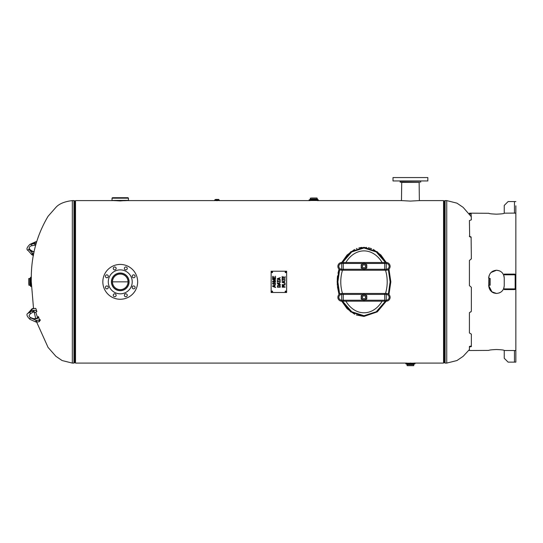 <?xml version="1.0" encoding="UTF-8"?>
<svg xmlns="http://www.w3.org/2000/svg" width="543" height="543" viewBox="0 0 543 543"><rect width="100%" height="100%" fill="white"/><g stroke="black" fill="none" stroke-linecap="round" stroke-linejoin="round"><path stroke-width="0.81" d="M354.565 249.468L347.052 255.027L341.744 262.5L350.676 251.823L363.993 247.269L377.31 251.823L386.243 262.5L380.901 254.986L373.326 249.42M388.951 269.131L390.831 281.844L388.951 294.564L390.831 281.844L388.951 269.131M356.398 315.008L363.993 316.426L377.31 311.865L386.243 301.189L377.31 311.872L363.993 316.426L350.676 311.872L341.744 301.189L347.092 308.702L354.667 314.275M337.407 286.602L339.036 294.564L337.149 281.844L339.036 269.131L337.997 273.238M361.964 247.364L358.862 247.907M357.002 248.463L356.357 248.694M337.556 275.851L337.332 277.887M337.271 278.6L337.284 285.251M371.575 248.674L368.358 247.723M366.525 247.418L366.016 247.364M410.42 363.016C414.947 363.097 414.947 363.097 410.42 363.016C405.899 363.097 405.899 363.097 410.42 363.016M127.734 200.353L120.247 200.944L113.962 200.584M218.537 200.503L215.035 200.503A0.36 0.36 0 0 1 214.675 200.136L215.272 199.519L218.673 199.519L216.1 199.41M317.051 200.503L310.345 200.503M419.128 182.407L419.366 200.598L410.42 201.093L401.474 200.598L401.718 182.407M112.754 200.598L75.511 200.598L75.511 363.091L406.917 363.091M390.831 281.844L390.112 281.844L390.831 281.844M337.875 281.844L337.149 281.844L337.875 281.844M128.039 281.844L112.462 281.844L128.039 281.844M413.929 363.091L443.55 363.091L443.55 200.598L419.366 200.598M443.55 201.562A0.869 0.869 0 0 0 444.323 201.08L444.323 362.609L443.55 362.127M444.323 362.609L445.104 363.091L445.104 200.598A0.869 0.869 0 0 0 444.323 201.08M31.297 281.844L33.51 308.376M75.511 201.562A0.869 0.869 0 0 1 74.737 201.08A0.869 0.869 0 0 0 73.957 200.598L72.321 200.598C64.603 201.521 59.133 203.781 55.909 207.372L48.062 216.297C36.788 235.336 31.202 256.018 31.297 278.342M488.768 213.284C489.223 213.691 491.802 213.983 496.506 214.159C491.802 213.983 489.223 213.691 488.768 213.284L469.423 213.168L469.661 214.01L469.423 213.277M469.661 213.297L471.114 213.358L471.114 214.071L469.661 214.01M469.423 221.293L469.661 236.714L469.423 220.58L471.358 219.827L471.114 213.358M469.661 236.341L471.114 236.986L471.114 237.352L469.661 236.714M471.358 311.146L471.358 287.322L469.423 285.618L469.423 260.464L471.358 258.848L471.114 236.986M471.114 311.723L469.661 312.49L471.114 311.533M469.423 312.87L469.423 332.995L471.358 334.121L471.358 346.556L469.661 346.97L469.661 346.332L471.114 346.054L471.114 346.692M469.661 346.332L469.661 346.97M469.423 346.468L469.423 350.52L488.768 350.411C489.223 349.997 491.802 349.706 496.506 349.529C501.209 349.706 503.789 349.997 504.243 350.411L504.243 358.258L508.112 362.127L514.465 362.127L514.465 350.52L504.243 350.52M515.85 205.797L515.85 213.046L514.465 213.168L515.85 213.168L515.85 275.491A1.385 1.385 0 0 0 514.465 274.106L504.243 274.106L504.243 274.799L508.112 274.799L508.112 274.106M508.112 289.582L508.112 288.89L504.243 288.89L504.243 289.582L514.465 289.582A1.385 1.385 0 0 0 515.85 288.197L515.85 350.52L514.465 350.52L515.85 350.642L515.85 362.127L514.465 362.127M490.085 273.652L491.035 272.505L496.506 270.238C501.209 270.699 503.789 273.278 504.243 277.975L503.653 275.009L504.243 277.975L504.243 285.713C503.789 290.41 501.209 292.989 496.506 293.451C501.209 292.989 503.789 290.41 504.243 285.713L503.85 288.143M492.067 292.053L488.768 285.713C489.223 290.41 491.802 292.989 496.506 293.451L491.598 291.7M489.162 288.143L488.768 285.713L488.91 276.482M499.546 270.862L496.506 270.238C491.802 270.699 489.223 273.278 488.768 277.975L488.809 277.168M504.243 350.411C503.789 349.997 501.209 349.706 496.506 349.529C491.802 349.706 489.223 349.997 488.768 350.411M500.069 271.106L501.393 271.982M502.927 273.658L502.506 273.095M488.917 276.455L488.768 277.975M493.621 292.894L493.241 292.731M492.942 292.582L492.189 292.141M491.625 291.72L490.085 290.037L489.026 287.688M500.653 292.249L499.221 292.962M515.85 201.562L508.112 201.562L504.243 205.43L504.243 213.284C503.789 213.691 501.209 213.983 496.506 214.159C501.209 213.983 503.789 213.691 504.243 213.284M469.423 312.68L469.423 332.357M494.266 293.118L493.302 292.758M488.822 277.086L488.904 276.53M488.938 276.36L489.148 275.579M503.979 275.98L504.074 276.36M491.001 272.538L490.505 273.088M502.506 290.6L502.927 290.037M503.483 289.052L503.653 288.679M469.423 236.022L469.423 236.395M515.85 362.127L515.85 359.222M515.85 353.418L515.85 350.893M508.112 274.799L514.465 274.799A0.692 0.692 0 0 1 515.158 275.491L515.158 288.197A0.692 0.692 0 0 1 514.465 288.89L508.112 288.89M515.85 288.197L515.85 275.491M515.572 213.1L504.243 213.168M515.85 212.795L515.85 210.27M383.942 293.451L341.723 293.451A3.869 3.869 0 0 0 337.875 297.32A3.869 3.869 0 0 0 341.723 301.189L386.263 301.189A3.869 3.869 0 0 0 390.112 297.32A3.869 3.869 0 0 0 386.263 293.451L383.942 293.451A0.971 0.774 -90 0 1 384.715 294.421L386.256 294.421L386.243 293.451M341.723 293.451L341.73 294.421L363.457 294.421M386.243 301.189L386.256 294.421A2.905 2.905 0 0 1 389.141 297.32A2.905 2.905 0 0 1 386.256 300.225L386.263 301.189M341.744 301.189L341.73 300.225A2.905 2.905 0 0 1 338.846 297.32A2.905 2.905 0 0 1 341.73 294.421L341.723 301.189M344.045 270.238L386.263 270.238A3.869 3.869 0 0 0 390.112 266.369A3.869 3.869 0 0 0 386.263 262.5L341.723 262.5A3.869 3.869 0 0 0 337.875 266.369A3.869 3.869 0 0 0 341.723 270.238L344.045 270.238A0.971 0.774 90 0 1 343.271 269.274L341.73 269.274L341.723 270.238M386.243 270.238L386.243 269.274L364.529 269.274M341.723 262.5L341.73 269.274A2.905 2.905 0 0 1 338.846 266.369A2.905 2.905 0 0 1 341.73 263.47L341.744 262.5M386.243 262.5L386.256 263.47A2.905 2.905 0 0 1 389.141 266.369A2.905 2.905 0 0 1 386.256 269.274L386.263 262.5M366.776 298.928L363.993 300.53L361.21 298.928L361.21 295.718L363.993 294.109L366.776 295.718L366.776 298.928M363.993 299.017A1.69 1.69 0 0 0 365.459 296.478A1.69 1.69 0 0 0 362.527 296.478A1.69 1.69 0 0 0 363.993 299.017M363.993 298.894A1.575 1.575 0 0 1 362.629 296.532A1.575 1.575 0 0 1 365.358 296.532A1.575 1.575 0 0 1 363.993 298.894M361.21 264.767L363.993 263.158L366.776 264.767L366.776 267.977L363.993 269.579L361.21 267.977L361.21 264.767M363.993 264.679A1.69 1.69 0 0 0 362.527 267.217A1.69 1.69 0 0 0 365.459 267.217A1.69 1.69 0 0 0 363.993 264.679M363.993 264.801A1.575 1.575 0 0 1 365.358 267.156A1.575 1.575 0 0 1 362.629 267.156A1.575 1.575 0 0 1 363.993 264.801M388.354 269.613L390.112 281.844L388.354 294.082M385.449 301.189L376.265 311.757L363.993 315.7L351.721 311.757L342.538 301.189M339.633 294.082L337.875 281.844L339.633 269.613M342.538 262.5L351.721 251.938L363.993 247.995L376.265 251.938L385.449 262.5M382.116 301.189A30.951 23.213 -90 0 1 363.993 312.795A30.951 23.213 -90 0 1 345.871 301.189M342.47 293.451A30.951 23.213 -90 0 1 342.47 270.238M345.871 262.5A30.951 23.213 -90 0 1 382.116 262.5M385.51 270.238A30.951 23.213 -90 0 1 385.51 293.451M419.691 182.407L400.143 182.163L419.691 182.407M401.582 182.407L418.585 182.407M403.761 180.955L427.83 180.955L427.83 177.568L393.01 177.568L393.01 180.955L403.761 180.955M422.393 177.568L398.453 177.568M127.143 294.693A1.453 1.453 0 0 1 126.356 296.593A1.453 1.453 0 0 1 124.462 295.806A1.453 1.453 0 0 1 125.243 293.912A1.453 1.453 0 0 1 127.143 294.693M116.039 295.806A1.453 1.453 0 0 1 114.139 296.593A1.453 1.453 0 0 1 113.358 294.693A1.453 1.453 0 0 1 115.252 293.912A1.453 1.453 0 0 1 116.039 295.806M107.399 288.74A1.453 1.453 0 0 1 105.505 287.953A1.453 1.453 0 0 1 106.285 286.059A1.453 1.453 0 0 1 108.186 286.84A1.453 1.453 0 0 1 107.399 288.74M106.285 277.636A1.453 1.453 0 0 1 105.505 275.735A1.453 1.453 0 0 1 107.399 274.955A1.453 1.453 0 0 1 108.186 276.849A1.453 1.453 0 0 1 106.285 277.636M113.358 268.995A1.453 1.453 0 0 1 114.139 267.102A1.453 1.453 0 0 1 116.039 267.889A1.453 1.453 0 0 1 115.252 269.783A1.453 1.453 0 0 1 113.358 268.995M124.462 267.889A1.453 1.453 0 0 1 126.356 267.102A1.453 1.453 0 0 1 127.143 268.995A1.453 1.453 0 0 1 125.243 269.783A1.453 1.453 0 0 1 124.462 267.889M133.096 274.955A1.453 1.453 0 0 1 134.99 275.735A1.453 1.453 0 0 1 134.209 277.636A1.453 1.453 0 0 1 132.309 276.849A1.453 1.453 0 0 1 133.096 274.955M134.209 286.059A1.453 1.453 0 0 1 134.99 287.953A1.453 1.453 0 0 1 133.096 288.74A1.453 1.453 0 0 1 132.309 286.84A1.453 1.453 0 0 1 134.209 286.059M115.666 292.908A11.973 11.973 0 0 1 112.964 272.348A11.973 11.973 0 0 1 132.119 280.283A11.973 11.973 0 0 1 115.666 292.908M116.867 290.016A8.837 8.837 0 0 1 112.082 278.464A8.837 8.837 0 0 1 123.634 273.679A8.837 8.837 0 0 1 128.413 285.231A8.837 8.837 0 0 1 116.867 290.016M136.334 288.509A17.41 17.41 0 0 1 106.435 292.446A17.41 17.41 0 0 1 117.974 264.584A17.41 17.41 0 0 1 136.334 288.509M127.442 284.824A7.785 7.785 0 0 1 114.071 286.589A7.785 7.785 0 0 1 119.229 274.127A7.785 7.785 0 0 1 127.442 284.824M128.291 285.177A8.708 8.708 0 0 1 113.344 287.145A8.708 8.708 0 0 1 119.114 273.217A8.708 8.708 0 0 1 128.291 285.177M120.247 200.883C110.731 200.442 110.731 200.442 120.247 200.883C129.763 200.442 129.763 200.442 120.247 200.883M128.365 200.353C128.026 200.958 111.478 200.788 112.136 200.353L112.15 200.353C111.648 200.869 128.847 200.869 128.352 200.353L112.869 200.435M120.247 197.693L112.51 197.693L112.028 198.181L128.467 198.181L127.985 197.693L120.247 197.693M317.085 199.138L310.311 199.138L309.707 199.749L317.689 199.749L316.963 198.019L311.39 198.019M318.171 199.749L309.103 199.865L318.171 199.749M318.293 199.865L318.293 200.503L309.103 200.503L309.103 199.865M316.006 198.019L316.963 198.019M215.035 200.503L219.27 200.136L214.675 200.136M216.969 200.503L215.408 200.503M217.845 199.41L218.551 199.41M30.51 277.371L30.625 286.439L30.51 277.371M28.901 278.457L28.901 285.231L29.906 285.231L29.906 278.457L28.779 278.579L28.779 284.152M30.625 277.249L31.263 277.249L31.263 286.439L30.625 286.439M28.779 279.536L28.779 278.579M489.162 278.457L490.166 278.457L490.166 285.231L489.162 285.231L489.162 278.457L488.557 277.853M490.166 285.231L490.166 278.457M405.947 363.946L415.015 363.824L405.947 363.946M407.033 365.554L413.807 365.554L413.807 364.55L407.033 364.55L407.155 365.677L413.685 365.677L407.155 365.677M405.825 363.824L405.825 363.192L415.015 363.192L415.015 363.824M285.068 276.475L285.068 278.294L282.163 278.294L282.163 276.475L282.509 277.907L283.303 277.907L283.303 276.57L283.65 277.907L284.722 277.907L285.068 276.475M285.068 279.557L285.068 279.944L282.509 279.944L282.163 280.921L282.163 278.586L282.509 279.557L285.068 279.557M282.564 282.122L283.928 282.57L283.928 281.674L282.564 282.122M285.041 283.317L282.163 282.353L282.163 281.878L285.068 280.901L284.254 281.566L284.254 282.679L285.068 282.937L285.068 285L282.163 285L282.163 284.613L284.722 284.613L285.041 283.317M277.785 278.878L279.15 279.326L279.15 278.43L277.785 278.878M280.29 279.693L280.29 280.086L277.392 279.109L277.392 278.634L280.29 277.656L279.482 278.321L279.482 279.428L280.29 279.693M280.29 281.036L280.29 281.423L277.731 281.423L277.392 282.401L277.392 280.066L277.731 281.036L280.29 281.036M277.894 285.754L277.724 286.819L279.957 286.819L279.76 285.72L278.837 285.319L277.894 285.754M277.622 285.503L278.844 284.912L280.059 285.509L280.29 287.199L277.392 287.199L277.622 285.503M275.518 276.224L275.518 278.389L272.62 278.389L272.62 276.285L272.959 278.002L273.848 278.002L273.848 276.394L274.188 278.002L275.179 278.002L275.518 276.224M275.518 281.417L275.518 281.783L272.62 281.783L272.62 281.206L275.104 280.378L272.62 279.53L272.62 279.014L275.518 279.014L275.518 279.387L273.088 279.387L275.518 280.575L273.048 281.417L275.518 281.417M275.566 283.371L274.588 284.607L275.226 283.392L274.731 282.665L273.367 284.505L272.566 283.48L273.434 282.387L272.905 283.46L273.597 284.016L274.697 282.299L275.566 283.371M274.33 285.679L272.925 286.188L274.33 286.663L274.33 285.679M275.518 287.091L275.518 287.498L272.62 286.385L272.62 285.971L275.518 284.783L274.643 285.557L274.643 286.772L275.518 287.091M277.785 283.602L279.15 284.05L279.15 283.154L277.785 283.602M280.29 284.417L280.29 284.81L277.392 283.833L277.392 283.358L280.29 282.38L279.482 283.046L279.482 284.152L280.29 284.417M282.611 285.978L282.503 286.819L283.656 286.819L283.48 285.937L282.611 285.978M282.346 285.713L283.684 285.625L283.989 286.819L285.068 286.819L285.068 287.199L282.163 287.199L282.346 285.713M271.14 271.208L286.616 271.208L286.616 292.487L271.14 292.487L271.14 271.208M285.645 291.034A0.482 0.482 0 0 1 286.127 291.516A0.482 0.482 0 0 1 285.645 292.005A0.482 0.482 0 0 1 285.163 291.516A0.482 0.482 0 0 1 285.645 291.034M285.645 271.69A0.482 0.482 0 0 1 286.127 272.172A0.482 0.482 0 0 1 285.645 272.654A0.482 0.482 0 0 1 285.163 272.172A0.482 0.482 0 0 1 285.645 271.69M272.104 271.69A0.482 0.482 0 0 1 272.586 272.172A0.482 0.482 0 0 1 272.104 272.654A0.482 0.482 0 0 1 271.622 272.172A0.482 0.482 0 0 1 272.104 271.69M272.104 291.034A0.482 0.482 0 0 1 272.586 291.516A0.482 0.482 0 0 1 272.104 292.005A0.482 0.482 0 0 1 271.622 291.516A0.482 0.482 0 0 1 272.104 291.034M445.104 200.598L446.74 200.598L446.74 363.091L456.948 360.545L463.159 356.317L469.423 349.57M73.957 200.598L73.957 363.091L74.737 362.609L74.737 201.08M73.957 363.091L72.321 363.091L72.321 200.598M514.465 213.168L514.465 201.562M344.045 293.451A0.971 0.774 90 0 0 343.271 294.421L343.271 300.225L341.744 300.225M364.529 294.421L384.715 294.421L384.715 300.225A0.971 0.774 90 0 1 383.942 301.189M341.744 293.451L341.744 294.421M386.256 294.421L386.263 293.451M386.243 300.225L364.529 300.225M344.045 301.189A0.971 0.774 -90 0 1 343.271 300.225L363.457 300.225M383.942 270.238A0.971 0.774 -90 0 0 384.715 269.274L384.715 263.47L386.243 263.47M363.457 269.274L343.271 269.274L343.271 263.47A0.971 0.774 -90 0 1 344.045 262.5M341.744 269.274L341.744 270.238M386.263 270.238L386.256 269.274M341.744 263.47L363.457 263.47M383.942 262.5A0.971 0.774 90 0 1 384.715 263.47L364.529 263.47M363.993 300.048A2.729 2.729 0 0 0 366.355 295.955A2.729 2.729 0 0 0 361.631 295.955A2.729 2.729 0 0 0 363.993 300.048M363.993 263.64A2.729 2.729 0 0 0 361.631 267.733A2.729 2.729 0 0 0 366.355 267.733A2.729 2.729 0 0 0 363.993 263.64M400.143 182.163L400.143 181.199L420.696 181.199L420.696 182.163M310.311 199.138L310.311 198.141L317.085 198.141M215.822 200.618L218.123 200.618M35.329 308.383A0.482 0.339 180 0 1 35.906 308.641L36.87 311.641A2.416 1.71 -0 0 0 33.971 310.352L33.171 310.481A2.416 1.71 -0 0 0 32.105 310.868L29.75 312.334A4.839 3.421 -0 0 0 28.86 313.073L32.56 308.926A0.482 0.339 180 0 1 32.858 308.777L35.329 308.383L32.858 308.777M32.709 308.505L31.833 308.967A0.971 0.577 41.7 0 1 32.56 308.926M39.435 319.644A0.482 0.339 180 0 1 39.069 320.051L39.225 321.694L36.761 322.087L36.605 320.451A0.482 0.339 180 0 1 36.238 320.404A0.971 0.367 114 0 0 35.77 321.327A0.971 0.367 114 0 0 35.845 321.972L29.98 319.359A0.971 0.367 -66 0 1 29.906 318.714A0.971 0.367 -66 0 1 30.374 317.791A4.839 3.421 -0 0 0 31.63 318.191L34.65 318.795A2.416 1.71 -0 0 0 35.845 318.816L36.646 318.687A2.416 1.71 -0 0 0 38.472 316.644L39.435 319.644A0.971 0.665 162.2 0 1 40.358 320.031L39.225 321.694M29.98 319.359C26.716 316.216 26.098 314.132 28.141 313.114A0.971 0.577 41.7 0 1 28.86 313.073M39.069 320.051L36.605 320.451M36.238 320.404L30.374 317.791M35.845 318.816L37.548 317.621L35.947 312.619A0.971 0.665 -17.8 0 1 36.87 311.641M37.548 317.621A0.971 0.665 -17.8 0 1 38.472 316.644M33.971 310.352L34.128 311.987L35.947 312.619M34.128 311.987L33.327 312.116L33.171 310.481M31.63 318.191L34.65 318.795M32.105 310.868A0.971 0.455 58 0 1 32.675 311.702A0.971 0.455 58 0 1 32.614 312.368L33.327 312.116M29.75 312.334A0.971 0.455 58 0 1 30.394 313.535A0.971 0.455 58 0 1 30.265 313.84L29.084 315.585C29.553 317.064 30.469 317.845 31.82 317.926M33.802 253.696L32.858 253.547A0.482 0.339 180 0 1 32.56 253.398L28.86 249.251A4.839 3.421 -0 0 0 29.75 249.99L32.105 251.457A2.416 1.71 -0 0 0 33.171 251.843L33.971 251.972A2.416 1.71 -0 0 0 34.134 251.993M36.109 243.549L35.845 243.508A2.416 1.71 -0 0 0 34.65 243.529L31.63 244.133A4.839 3.421 -0 0 0 30.374 244.533L36.238 241.92A0.482 0.339 180 0 1 36.578 241.873M33.51 255.312L32.709 255.183L32.858 253.547M32.56 253.398A0.971 0.577 138.3 0 0 31.833 254.721L32.709 255.183M28.86 249.251A0.971 0.577 138.3 0 0 28.141 250.574L31.833 254.721M36.761 241.601L35.845 241.716A0.971 0.367 66 0 1 36.238 241.92M30.374 244.533A0.971 0.367 -114 0 0 29.98 244.33C26.716 247.472 26.098 249.556 28.141 250.574M34.65 243.529L34.84 245.158L35.695 245.144L35.845 243.508M33.171 251.843L34.128 251.701M33.327 251.572L32.614 251.321A0.971 0.455 122 0 0 32.105 251.457M31.63 244.133L31.82 245.769L34.84 245.158M32.614 251.321L30.265 249.855A0.971 0.455 122 0 0 29.75 249.99M127.748 200.598L214.919 200.598M219.026 200.598L310.189 200.598M317.2 200.598L401.474 200.598M445.104 363.091L446.74 363.091M446.74 200.598L456.948 203.15L463.159 207.372L471.358 216.82M74.737 362.609L75.511 362.127M72.321 363.091L62.112 360.545L55.909 356.317L48.062 347.398L36.659 322.101M34.84 318.531L35.695 318.544L34.189 311.981M127.632 200.435L128.46 200.279L128.467 198.181M112.028 200.238L112.028 198.181M219.27 200.136L218.673 199.519M29.906 278.457L30.51 277.853M29.906 285.231L30.51 285.835M489.162 285.231L488.557 285.835M407.033 364.55L406.429 363.946M413.807 364.55L414.411 363.946M28.141 313.114L31.833 308.967M36.761 322.087L35.845 321.972M32.614 312.368L30.265 313.84M35.845 241.716L29.98 244.33M31.82 245.769C30.469 245.85 29.553 246.631 29.084 248.11L30.265 249.855"/></g></svg>
